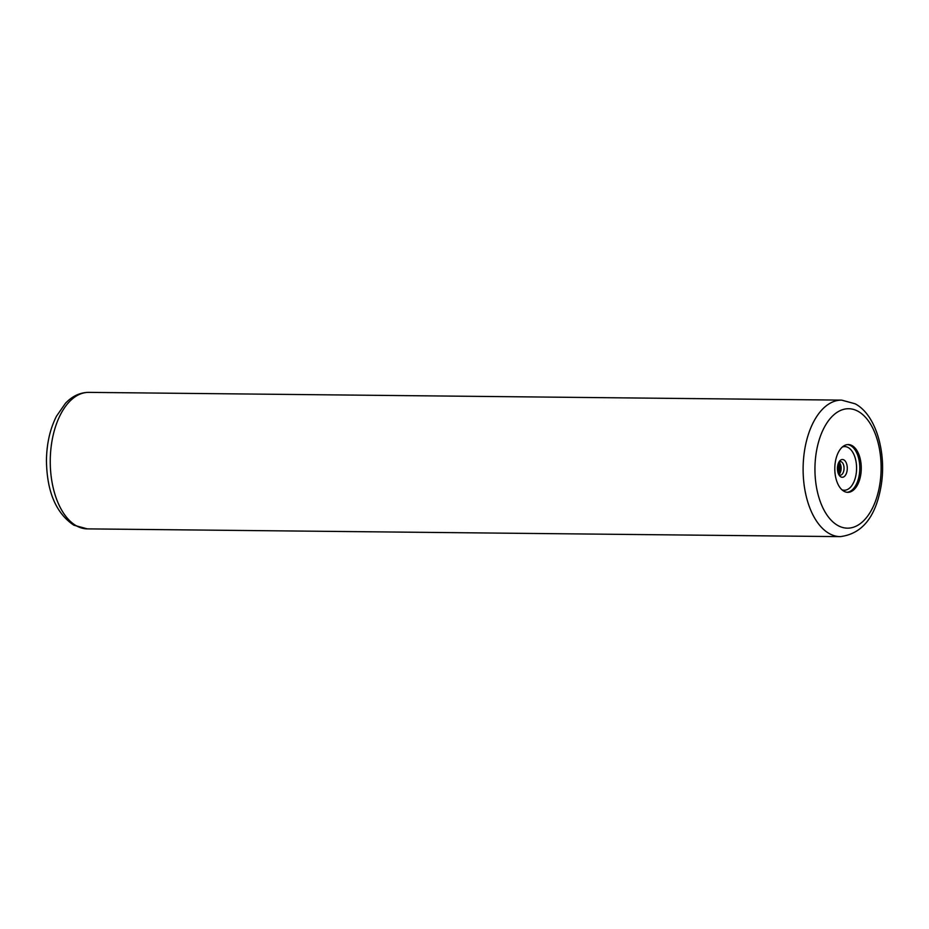 <?xml version="1.0" encoding="UTF-8"?>
<svg xmlns="http://www.w3.org/2000/svg" width="929" height="929" viewBox="0 0 929 929"><rect width="100%" height="100%" fill="white"/><g stroke="black" fill="none" stroke-linecap="round" stroke-linejoin="round"><path stroke-width="1.39" d="M844.008 491.29A23.887 13.238 90.6 0 0 847.794 492.335A23.887 13.238 90.6 0 0 861.09 472.048A23.887 13.238 90.6 0 0 852.067 445.606A23.887 13.238 90.6 0 0 848.282 444.561A23.887 13.238 90.6 0 0 834.974 464.848A23.887 13.238 90.6 0 0 844.008 491.29M829.423 533.652A68.258 37.81 90.6 0 0 840.234 536.625L87.372 528.88A68.258 37.81 -89.4 0 1 76.561 525.907A68.258 37.81 -89.4 0 1 50.758 450.356A68.258 37.81 -89.4 0 1 88.778 392.375L841.639 400.12A68.258 37.81 90.6 0 0 803.62 458.102A68.258 37.81 90.6 0 0 829.423 533.652M858.106 411.326A59.723 33.084 90.6 0 0 816.51 451.006A59.723 33.084 90.6 0 0 837.97 525.57A59.723 33.084 90.6 0 0 879.554 485.89A59.723 33.084 90.6 0 0 858.106 411.326M847.062 492.289A23.887 13.238 90.6 0 0 859.685 471.375A23.887 13.238 90.6 0 0 850.604 445.583A23.887 13.238 -89.4 0 0 847.55 444.585M842.406 446.965A21.831 12.089 -89.4 0 1 848.165 447.534A21.831 12.089 90.6 0 1 856.178 473.744A21.831 12.089 90.6 0 1 841.964 489.815M840.861 476.891A8.884 4.924 90.6 0 0 847.051 470.98A8.884 4.924 90.6 0 0 843.857 459.89A8.884 4.924 -89.4 0 0 837.668 465.789A8.884 4.924 -89.4 0 0 840.861 476.891M840.339 461.539A6.828 3.786 -89.4 0 1 841.419 461.841A6.828 3.786 90.6 0 1 843.996 469.4A6.828 3.786 90.6 0 1 840.199 475.195L839.921 475.102C838.19 476.554 836.576 464.442 839.119 462.584L840.339 461.539M839.119 474.313A6.828 3.786 90.6 0 0 841.128 468.379A6.828 3.786 90.6 0 0 839.247 462.398M838.841 473.523A23.887 13.238 90.6 0 0 838.957 463.188M87.372 528.88L73.867 525.21C56.007 513.226 46.868 491.662 46.45 460.505C46.671 443.772 50.003 429.001 56.472 416.204L65.425 403.325C72.265 396.102 80.057 392.456 88.778 392.375M840.234 536.625C861.636 533.978 875.141 517.743 880.75 487.899C887.172 454.223 876.395 414.926 855.133 403.79L841.639 400.12M838.748 473.709L839.979 468.39L838.864 463.002"/></g></svg>
